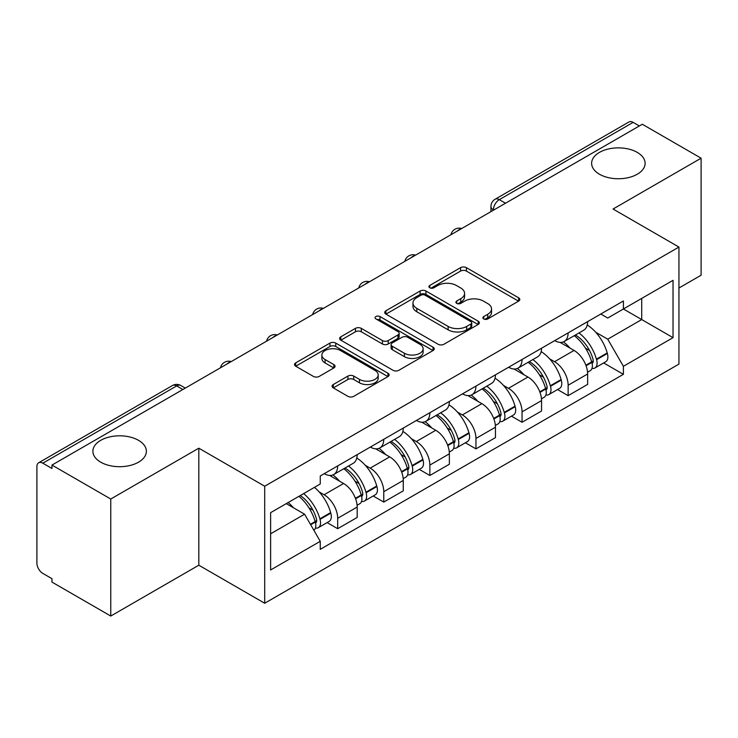 <?xml version="1.0" encoding="UTF-8"?>
<svg xmlns="http://www.w3.org/2000/svg" width="738" height="738" viewBox="0 0 738 738"><rect width="100%" height="100%" fill="white"/><g stroke="black" fill="none" stroke-linecap="round" stroke-linejoin="round"><path stroke-width="1.11" d="M483.722 318.936A2.869 1.661 0 0 0 487.781 318.936L518.593 301.141A4.105 2.371 0 0 0 519.801 299.471A4.105 2.371 0 0 0 518.593 297.792L466.398 267.654A4.105 2.371 0 0 0 460.595 267.654L429.784 285.449A2.869 1.661 0 0 0 428.935 286.621A2.869 1.661 0 0 0 429.784 287.792A2.869 1.661 0 0 0 433.843 287.792L437.828 285.486A13.127 7.574 0 0 1 456.388 285.486L460.743 287.995A13.127 7.574 0 0 1 464.58 293.355A13.127 7.574 0 0 1 460.743 298.715L456.748 301.021A2.869 1.661 0 0 0 455.909 302.193A2.869 1.661 0 0 0 456.748 303.364A2.869 1.661 0 0 0 460.807 303.364L464.802 301.058A13.127 7.574 0 0 1 483.362 301.058L487.707 303.567A13.127 7.574 0 0 1 491.554 308.927A13.127 7.574 0 0 1 487.707 314.287L483.722 316.593A2.869 1.661 0 0 0 482.883 317.764A2.869 1.661 0 0 0 483.722 318.936L483.722 316.593M138.541 440.337A26.743 15.443 0 0 0 109.399 436.988A26.743 15.443 0 0 0 92.887 451.259A26.743 15.443 0 0 0 100.719 462.173A26.743 15.443 0 0 0 129.86 465.521A26.743 15.443 0 0 0 146.373 451.259A26.743 15.443 0 0 0 138.541 440.337M637.281 152.397A26.743 15.443 0 0 0 608.14 149.048A26.743 15.443 0 0 0 591.627 163.31A26.743 15.443 0 0 0 599.459 174.233A26.743 15.443 0 0 0 628.601 177.572A26.743 15.443 0 0 0 645.113 163.31A26.743 15.443 0 0 0 637.281 152.397M333.281 384.526A4.105 2.371 0 0 0 332.072 386.205A4.105 2.371 0 0 0 333.281 387.874L347.921 396.334A4.105 2.371 0 0 0 353.723 396.334L387.948 376.574A4.105 2.371 0 0 0 389.147 374.904A4.105 2.371 0 0 0 387.948 373.225L335.744 343.087A4.105 2.371 0 0 0 329.941 343.087L295.717 362.847A4.105 2.371 0 0 0 294.517 364.517A4.105 2.371 0 0 0 295.717 366.196L313.41 376.408A4.105 2.371 0 0 0 319.213 376.408L333.853 367.948A4.105 2.371 0 0 0 335.061 366.279A4.105 2.371 0 0 0 333.853 364.6L325.08 359.535A10.969 6.338 0 0 1 321.869 355.061A10.969 6.338 0 0 1 328.641 349.203A10.969 6.338 0 0 1 340.596 350.578L374.969 370.421A10.969 6.338 0 0 1 378.179 374.904A10.969 6.338 0 0 1 371.408 380.753A10.969 6.338 0 0 1 359.452 379.378L353.723 376.076A4.105 2.371 0 0 0 347.921 376.076L333.281 384.526L333.281 387.874M264.702 486.222L198.817 448.187L110.765 499.017L51.964 465.078L642.3 124.252L701.1 158.19L613.057 209.029L678.942 247.064L264.702 486.222L264.702 603.25L678.942 364.092L678.942 247.064M438.114 344.259A4.105 2.371 0 0 0 443.916 344.259L478.141 324.499A4.105 2.371 0 0 0 479.34 322.829A4.105 2.371 0 0 0 478.141 321.15L425.937 291.012A4.105 2.371 0 0 0 420.134 291.012L385.919 310.772A4.105 2.371 0 0 0 384.71 312.442A4.105 2.371 0 0 0 385.919 314.12L438.114 344.259M377.053 319.554A2.869 1.661 0 0 1 379.969 319.96L379.969 316.547L433.04 347.192A4.105 2.371 0 0 1 434.239 348.862A4.105 2.371 0 0 1 433.04 350.541L398.824 370.291A4.105 2.371 0 0 1 393.022 370.291L340.818 340.153L340.818 336.805A4.105 2.371 0 0 0 339.618 338.484A4.105 2.371 0 0 0 340.818 340.153M340.818 336.805L355.467 328.355A4.105 2.371 0 0 1 361.26 328.355L382.432 340.578A4.105 2.371 0 0 0 388.234 340.578L397.948 334.969A4.105 2.371 0 0 0 399.147 333.29A4.105 2.371 0 0 0 397.948 331.62L375.91 318.89A2.869 1.661 0 0 1 375.07 317.718A2.869 1.661 0 0 1 376.841 316.187A2.869 1.661 0 0 1 379.969 316.547M110.765 499.017L110.765 616.045L51.964 582.097L51.964 578.684L42.813 573.398A8.358 4.825 -120 0 1 36.9 563.159L36.9 466.61A8.358 4.825 -120 0 1 38.634 462.781L172.48 385.513A8.358 4.825 60 0 1 176.65 385.928L42.813 463.196A8.358 4.825 -120 0 0 38.634 462.781M678.942 288.014L701.1 275.219L701.1 158.19M110.765 616.045L198.817 565.207L264.702 603.25M51.964 465.078L51.964 468.482L42.813 463.196M505.502 203.227L499.303 199.647A8.358 4.825 60 0 0 495.124 199.232L628.97 121.954A8.358 4.825 60 0 1 633.139 122.37L499.303 199.647A8.358 4.825 120 0 0 493.39 209.878L493.39 210.219M639.348 125.958L633.139 122.37M568.14 332.875A19.225 11.098 60 0 1 564.164 341.5L583.666 330.246A19.225 11.098 -120 0 0 587.642 321.611M549.635 358.862L554.552 361.703A19.225 11.098 60 0 1 568.14 385.245L587.642 373.981A19.225 11.098 -120 0 0 574.053 350.439L560.096 342.386M587.642 373.981L587.642 384.387L568.14 395.651L557.568 389.544M564.164 341.5A19.225 11.098 60 0 1 554.699 340.633M568.14 385.245L568.14 395.651M522.052 359.48A19.225 11.098 60 0 1 518.067 368.114L537.568 356.851A19.225 11.098 -120 0 0 541.554 348.225M511.471 416.158L522.052 422.256L541.554 411.001L541.554 400.596A19.225 11.098 -120 0 0 527.956 377.053L513.999 369M518.067 368.114A19.225 11.098 60 0 1 508.611 367.247M503.537 385.476L508.454 388.308A19.225 11.098 60 0 1 522.052 411.85L522.052 422.256M475.955 386.094A19.225 11.098 60 0 1 471.979 394.719L491.48 383.465A19.225 11.098 -120 0 0 495.456 374.839M465.383 442.763L475.955 448.87L495.456 437.616L495.456 427.21A19.225 11.098 -120 0 0 481.868 403.668L467.91 395.605M471.979 394.719A19.225 11.098 60 0 1 462.514 393.852M457.449 412.081L462.366 414.922A19.225 11.098 60 0 1 475.955 438.464L475.955 448.87M429.867 412.708A19.225 11.098 60 0 1 425.881 421.333L445.383 410.079A19.225 11.098 -120 0 0 449.368 401.444M419.295 469.377L429.867 475.484L449.368 464.22L449.368 453.815A19.225 11.098 -120 0 0 435.771 430.272L421.813 422.219M425.881 421.333A19.225 11.098 60 0 1 416.426 420.466M411.361 438.695L416.278 441.536A19.225 11.098 60 0 1 429.867 465.078L429.867 475.484M383.769 439.313A19.225 11.098 60 0 1 379.793 447.948L399.295 436.684A19.225 11.098 -120 0 0 403.271 428.058M373.197 495.991L383.769 502.089L403.271 490.835L403.271 480.429A19.225 11.098 -120 0 0 389.682 456.887L375.725 448.833M379.793 447.948A19.225 11.098 60 0 1 370.328 447.08M365.264 465.309L370.181 468.141A19.225 11.098 60 0 1 383.769 491.683L383.769 502.089M337.681 465.927A19.225 11.098 60 0 1 333.696 474.552L353.198 463.298A19.225 11.098 -120 0 0 357.183 454.673M327.109 522.596L337.681 528.703L357.183 517.449L357.183 507.043A19.225 11.098 -120 0 0 343.594 483.501L329.637 475.438M333.696 474.552A19.225 11.098 60 0 1 324.24 473.685M319.176 491.914L324.093 494.755A19.225 11.098 60 0 1 337.681 518.297L337.681 528.703M600.787 314.019L607.734 318.032L673.028 280.329L641.709 298.41L641.709 319.563L607.734 339.185L595.723 332.248M270.615 533.823L304.591 514.202L320.246 541.323L270.615 569.985L270.615 512.67L320.246 484.008L320.246 475.992L623.398 300.975L623.398 308.991L673.028 337.653L623.398 366.306L607.734 339.185M673.028 280.329L673.028 337.653M320.246 541.323L320.246 549.34L623.398 374.323L623.398 366.306M198.817 448.187L198.817 565.207M304.591 514.202L286.27 503.63M603.656 362.93L623.398 374.323M484.866 319.342L487.707 317.7A13.127 7.574 0 0 0 491.554 312.34L491.554 308.927M464.58 293.355L464.58 296.768A13.127 7.574 0 0 1 460.743 302.128L457.901 303.77M518.546 301.178L466.398 271.067A4.105 2.371 0 0 0 460.595 271.067L430.927 288.198M478.086 324.536L425.937 294.425A4.105 2.371 0 0 0 420.134 294.425L385.965 314.148M470.89 324A2.869 1.661 0 0 0 471.73 322.829A2.869 1.661 0 0 0 470.89 321.657L425.07 295.2A2.869 1.661 0 0 0 421.011 295.2L416.804 297.626A13.127 7.574 0 0 0 412.957 302.986A13.127 7.574 0 0 0 416.804 308.346L448.123 326.427A13.127 7.574 0 0 0 466.684 326.427L470.89 324L470.89 327.414A2.869 1.661 0 0 0 471.73 326.242L471.73 322.829M412.957 302.986L412.957 306.399A13.127 7.574 0 0 0 416.804 311.759L416.804 308.346M470.89 327.414L466.684 329.84A13.127 7.574 0 0 1 448.123 329.84L416.804 311.759M340.873 340.19L355.467 331.768L355.467 328.355M399.147 333.29L399.147 336.703A4.105 2.371 0 0 1 397.948 338.373L388.234 343.991A4.105 2.371 0 0 1 382.432 343.991L361.26 331.768A4.105 2.371 0 0 0 355.467 331.768M379.969 319.96L432.985 350.568M404.406 353.262A10.969 6.338 0 0 0 416.361 354.627A10.969 6.338 0 0 0 423.132 348.779A10.969 6.338 0 0 0 419.922 344.305L407.81 337.312A4.105 2.371 0 0 0 402.007 337.312L392.293 342.921A4.105 2.371 0 0 0 391.094 344.591A4.105 2.371 0 0 0 392.293 346.27L404.406 353.262L404.406 356.666A10.969 6.338 0 0 0 416.361 358.041A10.969 6.338 0 0 0 423.132 352.192L423.132 348.779M391.094 344.591L391.094 348.004A4.105 2.371 0 0 0 392.293 349.683L392.293 346.27M404.406 356.666L392.293 349.683M378.179 374.904L378.179 378.308A10.969 6.338 0 0 1 371.408 384.166A10.969 6.338 0 0 1 359.452 382.791L353.723 379.48A4.105 2.371 0 0 0 347.921 379.48L333.327 387.911M321.869 355.061L321.869 358.474A10.969 6.338 0 0 0 325.08 362.948L325.08 359.535M333.807 367.985L325.08 362.948M387.893 376.601L335.744 346.5A4.105 2.371 0 0 0 329.941 346.5L295.772 366.223M575.4 335.015A26.328 15.203 60 0 1 575.529 335.089A26.328 15.203 60 0 1 592.854 358.714L593.001 359.258A5.12 2.952 60 0 1 592.199 363.281A5.12 2.952 60 0 1 592.079 363.336M574.247 335.679A31.752 18.33 60 0 1 591.692 361.878L591.848 362.423A10.553 6.088 60 0 1 590.188 370.707L587.559 372.229M591.987 368.382A10.553 6.088 -120 0 0 594.911 367.985A10.553 6.088 -120 0 0 596.581 359.701L596.424 359.148A31.752 18.33 -120 0 0 578.97 332.949M587.245 324.988A31.752 18.33 60 0 1 607.208 352.921L607.365 353.474A10.553 6.088 60 0 1 605.695 361.758L594.911 367.985M563.417 341.869A31.752 18.33 60 0 1 570.04 348.133M585.483 348.17L589.533 350.513M529.303 361.629A26.328 15.203 60 0 1 529.432 361.703A26.328 15.203 60 0 1 546.757 385.319L546.913 385.873A5.12 2.952 60 0 1 546.102 389.885A5.12 2.952 60 0 1 545.991 389.95M528.15 362.293A31.752 18.33 60 0 1 545.603 388.492L545.76 389.037A10.553 6.088 60 0 1 544.09 397.321L541.471 398.834M545.899 394.987A10.553 6.088 -120 0 0 548.823 394.59A10.553 6.088 -120 0 0 550.483 386.306L550.336 385.762A31.752 18.33 -120 0 0 532.882 359.563M541.148 351.602A31.752 18.33 60 0 1 561.12 379.535L561.267 380.079A10.553 6.088 60 0 1 559.607 388.363L548.823 394.59M517.32 368.483A31.752 18.33 60 0 1 523.952 374.738M539.395 374.784L543.445 377.118M483.215 388.234A26.328 15.203 60 0 1 483.344 388.308A26.328 15.203 60 0 1 500.668 411.933L500.816 412.477A5.12 2.952 60 0 1 500.013 416.5A5.12 2.952 60 0 1 499.894 416.564M482.062 388.898A31.752 18.33 60 0 1 499.515 415.107L499.663 415.651A10.553 6.088 60 0 1 498.002 423.935L495.373 425.448M499.801 421.601A10.553 6.088 -120 0 0 502.726 421.204A10.553 6.088 -120 0 0 504.395 412.92L504.238 412.376A31.752 18.33 -120 0 0 486.785 386.168M495.06 378.207A31.752 18.33 60 0 1 515.023 406.149L515.179 406.693A10.553 6.088 60 0 1 513.51 414.977L502.726 421.204M471.231 395.088A31.752 18.33 60 0 1 477.864 401.352M493.298 401.398L497.347 403.732M437.117 414.848A26.328 15.203 60 0 1 437.256 414.922A26.328 15.203 60 0 1 454.571 438.547L454.728 439.092A5.12 2.952 60 0 1 453.916 443.114A5.12 2.952 60 0 1 453.805 443.169M435.964 415.512A31.752 18.33 60 0 1 453.418 441.711L453.575 442.256A10.553 6.088 60 0 1 451.905 450.54L449.285 452.062M453.713 448.215A10.553 6.088 -120 0 0 456.637 447.818A10.553 6.088 -120 0 0 458.298 439.534L458.15 438.981A31.752 18.33 -120 0 0 440.697 412.782M448.962 404.821A31.752 18.33 60 0 1 468.934 432.763L469.091 433.307A10.553 6.088 60 0 1 467.422 441.592L456.637 447.818M425.134 421.702A31.752 18.33 60 0 1 431.767 427.966M447.21 428.003L451.259 430.346M391.029 441.462A26.328 15.203 60 0 1 391.158 441.536A26.328 15.203 60 0 1 408.483 465.161L408.64 465.706A5.12 2.952 60 0 1 407.828 469.719A5.12 2.952 60 0 1 407.708 469.783M389.876 442.127A31.752 18.33 60 0 1 407.33 468.326L407.487 468.87A10.553 6.088 60 0 1 405.817 477.154L403.197 478.667M407.616 474.82A10.553 6.088 -120 0 0 410.54 474.423A10.553 6.088 -120 0 0 412.21 466.139L412.053 465.595A31.752 18.33 -120 0 0 394.599 439.396M402.874 431.435A31.752 18.33 60 0 1 422.837 459.368L422.994 459.912A10.553 6.088 60 0 1 421.324 468.196L410.54 474.423M379.046 448.317A31.752 18.33 60 0 1 385.679 454.571M401.112 454.617L405.162 456.951M344.932 468.067A26.328 15.203 60 0 1 345.07 468.15A26.328 15.203 60 0 1 362.386 491.766L362.543 492.311A5.12 2.952 60 0 1 361.731 496.333A5.12 2.952 60 0 1 361.62 496.397M343.779 468.731A31.752 18.33 60 0 1 361.233 494.94L361.389 495.484A10.553 6.088 60 0 1 359.72 503.768L357.1 505.281M361.528 501.434A10.553 6.088 -120 0 0 364.452 501.037A10.553 6.088 -120 0 0 366.122 492.753L365.965 492.209A31.752 18.33 -120 0 0 348.511 466.001M356.786 458.04A31.752 18.33 60 0 1 376.749 485.982L376.906 486.526A10.553 6.088 60 0 1 375.236 494.811L364.452 501.037M332.949 474.921A31.752 18.33 60 0 1 339.581 481.185M355.024 481.231L359.074 483.565M300.265 495.549A26.328 15.203 60 0 1 316.298 518.38L316.454 518.925A5.12 2.952 60 0 1 315.643 522.947A5.12 2.952 60 0 1 315.532 523.002M298.927 496.323A31.752 18.33 60 0 1 315.144 521.545L315.301 522.089A10.553 6.088 60 0 1 313.853 530.244M315.44 528.048A10.553 6.088 -120 0 0 318.355 527.652A10.553 6.088 -120 0 0 320.024 519.367L319.868 518.814A31.752 18.33 -120 0 0 303.65 493.593M314.434 487.366A31.752 18.33 60 0 1 330.652 512.596L330.809 513.141A10.553 6.088 60 0 1 329.139 521.425L318.355 527.652M288.143 502.55A31.752 18.33 60 0 1 293.493 507.799M308.936 507.836L312.977 510.179M493.685 210.053L493.39 209.878A8.358 4.825 0 0 1 490.945 206.465L490.945 211.631M383.769 491.683L403.271 480.429M429.867 465.078L449.368 453.815M475.955 438.464L495.456 427.21M522.052 411.85L541.554 400.596M337.681 518.297L357.183 507.043M324.093 494.755L343.594 483.501M370.181 468.141L389.682 456.887M416.278 441.536L435.771 430.272M462.366 414.922L481.868 403.668M508.454 388.308L527.956 377.053M554.552 361.703L574.053 350.439M460.964 228.946A8.358 4.825 120 0 0 457.274 231.077M414.867 255.56A8.358 4.825 120 0 0 411.177 257.682M368.779 282.165A8.358 4.825 120 0 0 365.089 284.296M322.681 308.779A8.358 4.825 120 0 0 318.991 310.91M276.593 335.393A8.358 4.825 120 0 0 272.903 337.515M230.496 361.998A8.358 4.825 120 0 0 226.806 364.129M182.858 389.507L176.65 385.928A8.358 4.825 120 0 1 180.828 385.513A8.358 8.358 0 0 0 172.48 385.513M487.707 317.7L487.707 314.287M456.748 303.364L456.748 301.021M460.743 302.128L460.743 298.715M429.784 287.792L429.784 285.449M460.595 271.067L460.595 267.654M466.398 271.067L466.398 267.654M518.593 301.141L518.593 297.792M385.919 314.12L385.919 310.772M420.134 294.425L420.134 291.012M425.937 294.425L425.937 291.012M478.141 324.499L478.141 321.15M448.123 329.84L448.123 326.427M466.684 329.84L466.684 326.427M361.26 331.768L361.26 328.355M382.432 343.991L382.432 340.578M388.234 343.991L388.234 340.578M397.948 338.373L397.948 334.969M433.04 350.541L433.04 347.192M347.921 379.48L347.921 376.076M353.723 379.48L353.723 376.076M359.452 382.791L359.452 379.378M333.853 367.948L333.853 364.6M295.717 366.196L295.717 362.847M329.941 346.5L329.941 343.087M335.744 346.5L335.744 343.087M387.948 376.574L387.948 373.225M586.073 365.762L591.848 362.423M596.581 359.701L607.365 353.474M596.424 359.148L607.208 352.921M591.682 361.841L593.26 360.937M585.88 365.236L591.692 361.878M539.985 392.376L545.76 389.037M550.483 386.306L561.267 380.079M550.336 385.762L561.12 379.535M545.594 388.456L547.162 387.542M539.792 391.85L545.603 388.492M493.888 418.981L499.663 415.651M504.395 412.92L515.179 406.693M504.238 412.376L515.023 406.149M499.497 415.06L501.074 414.156M493.694 418.464L499.515 415.107M447.8 445.595L453.575 442.256M458.298 439.534L469.091 433.307M458.15 438.981L468.934 432.763M447.606 445.069L454.977 440.771M401.703 472.209L407.487 468.87M412.21 466.139L422.994 459.912M412.053 465.595L422.837 459.368M401.509 471.683L408.889 467.375M355.615 498.814L361.389 495.484M366.122 492.753L376.906 486.526M365.965 492.209L376.749 485.982M361.223 494.894L362.792 493.99M355.421 498.298L361.233 494.94M310.68 524.755L315.301 522.089M320.024 519.367L330.809 513.141M319.868 518.814L330.652 512.596M315.135 521.508L316.703 520.604M310.412 524.284L315.144 521.545M461.674 228.531A8.358 8.358 0 0 0 450.946 234.73M415.577 255.145A8.358 8.358 0 0 0 404.858 261.335M369.489 281.759A8.358 8.358 0 0 0 358.76 287.949M323.392 308.364A8.358 8.358 0 0 0 312.672 314.563M277.304 334.978A8.358 8.358 0 0 0 266.575 341.168M231.206 361.592A8.358 8.358 0 0 0 220.487 367.782M185.303 388.096L180.828 385.513M495.124 199.232A8.358 8.358 0 0 0 490.945 206.465"/></g></svg>
